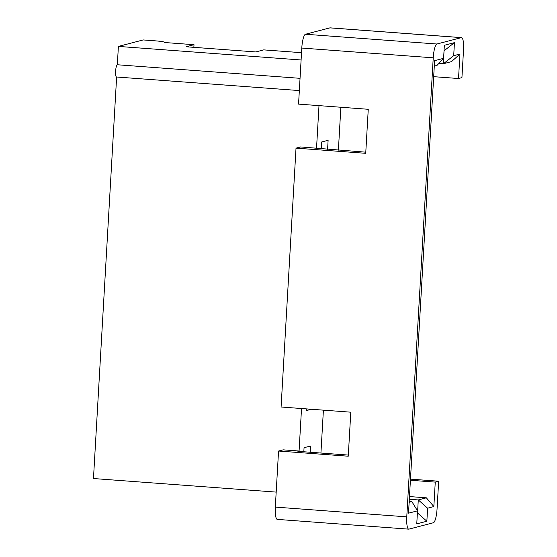 <?xml version="1.0" encoding="UTF-8"?>
<svg xmlns="http://www.w3.org/2000/svg" width="557" height="557" viewBox="0 0 557 557"><rect width="100%" height="100%" fill="white"/><g stroke="black" fill="none" stroke-linecap="round" stroke-linejoin="round"><path stroke-width="0.84" d="M436.925 44.01L461.342 37.632L329.897 27.871L305.48 34.249L436.925 44.01A13.103 2.882 94.2 0 0 433.235 57.817L406.77 516.854A13.103 2.882 94.2 0 0 408.734 529.15A13.103 2.882 94.2 0 0 408.956 529.129L433.367 522.751A13.103 2.882 94.2 0 0 437.057 508.945L438.658 481.22L435.261 482.104L433.847 506.564L427.609 508.2L426.857 521.241L416.761 523.879L417.513 510.832L408.518 513.185L434.606 60.671L443.602 58.325L444.354 45.277L454.449 42.645L453.697 55.686L459.943 54.057L458.529 78.516L433.687 76.671M408.734 529.15L277.289 519.389A13.103 2.882 -85.8 0 1 275.318 507.093L278.556 451.038L283.144 449.84L299.074 451.024L301.525 408.525M278.556 451.038L348.257 456.211L350.799 412.187L281.09 407.007L296.018 148.141L300.606 146.944L365.789 152.179M329.897 27.871A13.103 2.882 -85.8 0 1 330.113 27.85L461.558 37.611A13.103 2.882 94.2 0 0 461.342 37.632M296.018 148.141L365.726 153.314L368.261 109.29L298.559 104.11L301.79 48.055A13.103 2.882 -85.8 0 1 305.48 34.249M318.994 105.628L316.543 148.127M116.629 77.005L93.472 478.533L276.188 492.103M300.042 78.321L117.332 64.758L118.39 46.412L301.1 59.982M116.629 76.984A6.141 1.351 -85.8 0 1 116.524 76.998A6.141 1.351 -85.8 0 1 115.619 71.004A6.141 1.351 -85.8 0 1 117.332 64.758M301.525 52.685L263.719 49.879L255.823 51.94L186.115 46.76L194.01 44.699L164.134 42.478A13.103 0.961 3.3 0 0 164.468 42.29A13.103 0.961 3.3 0 0 154.324 40.765L143.17 39.937L118.39 46.412M327.593 149.346L328.115 140.287L321.688 141.965L321.292 148.879M320.929 453.043L323.401 410.147M338.391 150.146L340.863 107.257M348.327 455.076L297.884 451.33L299.074 451.024M306.294 408.88L306.197 410.613L311.391 409.256M310.124 452.242L310.486 446.032L304.059 447.71L303.823 451.776M417.513 510.832L411.853 501.606L409.144 502.317M411.853 501.606L409.193 501.411M458.529 78.516L461.927 77.632L463.528 49.907A13.103 2.882 94.2 0 0 461.558 37.611M433.847 506.564L426.356 497.819L418.279 499.928L427.609 508.2M409.318 499.267L418.279 499.928L417.527 512.976L426.857 521.241M426.356 497.819L409.479 496.566M459.943 54.057L451.504 61.618L443.428 63.728L438.881 63.394M435.261 482.104L410.418 480.259M444.04 50.722L443.428 63.728L453.697 55.686M444.18 50.687L454.449 42.645M434.293 66.116L437.001 65.406L443.602 58.325M438.658 481.22L410.481 479.131M194.01 44.699L193.857 47.338M406.77 516.854L275.318 507.093M301.79 48.055L433.235 57.817M299.339 90.568L116.524 76.998"/></g></svg>

